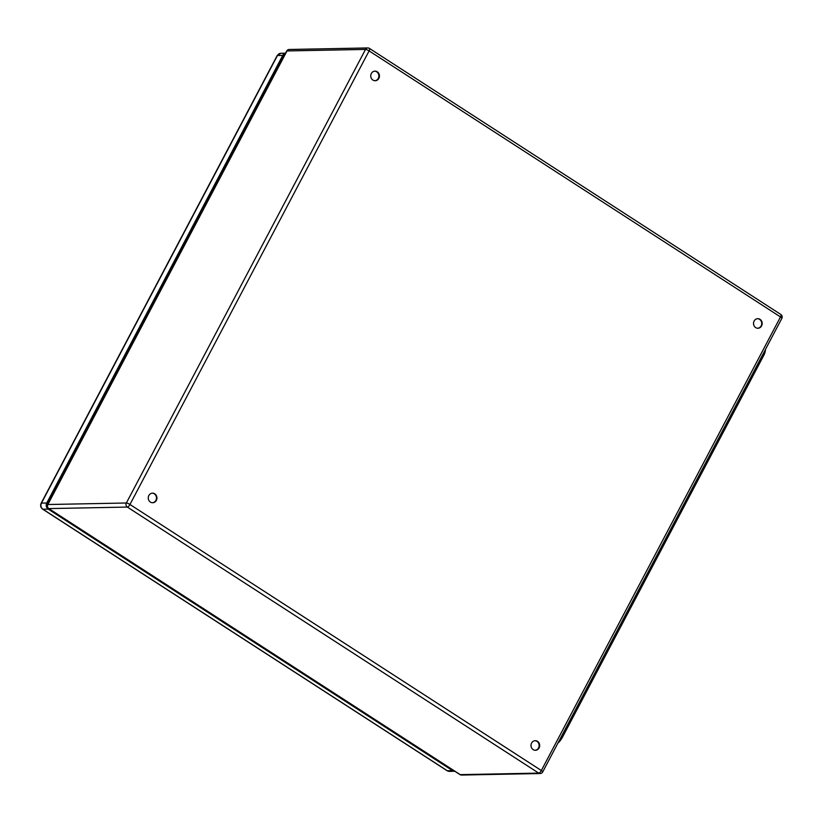 <?xml version="1.0" encoding="UTF-8"?>
<svg xmlns="http://www.w3.org/2000/svg" width="823" height="823" viewBox="0 0 823 823"><rect width="100%" height="100%" fill="white"/><g stroke="black" fill="none" stroke-linecap="round" stroke-linejoin="round"><path stroke-width="1.23" d="M533.17 749.619A4.784 4.331 -91.1 0 1 535.248 740.7A4.784 4.331 -91.1 0 1 535.444 750.278A4.784 4.331 -91.1 0 1 533.17 749.619M755.679 327.595A4.784 4.331 -91.1 0 1 757.757 318.686A4.784 4.331 -91.1 0 1 757.942 328.254A4.784 4.331 -91.1 0 1 755.679 327.595M372.922 80.068A4.784 4.331 -91.1 0 1 375.01 71.148A4.784 4.331 -91.1 0 1 375.195 80.726A4.784 4.331 -91.1 0 1 372.922 80.068M150.414 502.081A4.784 4.331 -91.1 0 1 152.502 493.172A4.784 4.331 -91.1 0 1 152.687 502.74A4.784 4.331 -91.1 0 1 150.414 502.081M535.166 750.267A4.784 4.331 88.9 0 0 534.981 740.721M757.674 328.254A4.784 4.331 88.9 0 0 757.489 318.696M374.918 80.716A4.784 4.331 88.9 0 0 374.732 71.169M152.42 502.74A4.784 4.331 88.9 0 0 152.234 493.183M765.349 349.662A8.508 3.097 122.9 0 1 763.703 355.526L562.479 737.182A8.508 3.097 122.9 0 1 557.901 743.107M454.81 771.254A4.465 4.043 -91.1 0 1 452.599 770.647L48.218 509.118A4.465 4.043 -91.1 0 1 46.757 503.007L282.752 55.388A4.465 4.043 -91.1 0 1 285.54 53.248M47.364 505.055A3.189 2.891 -91.1 0 1 47.755 503.655L283.75 56.036A3.189 2.891 -91.1 0 1 284.604 55.028M47.847 504.52L126.361 502.997L365.515 49.421L287.001 50.944L47.847 504.52A2.973 0.658 27.8 0 0 47.549 504.643A2.973 2.973 0 0 0 48.567 508.532A2.973 1.08 122.9 0 0 48.824 508.593L460.201 774.638L538.715 773.116L127.339 507.071L48.824 508.593A2.973 2.695 -91.1 0 1 47.847 504.52M542.707 771.943A2.973 0.658 27.8 0 0 541.339 770.523L780.482 316.948L369.105 50.903L129.962 504.478L541.339 770.523A2.973 1.08 122.9 0 1 538.715 773.116A2.973 2.695 88.9 0 0 540.125 773.527A2.973 2.973 0 0 0 542.707 771.943L781.85 318.357A2.973 2.973 0 0 0 780.832 314.468L369.455 48.423A2.973 1.08 122.9 0 1 369.105 50.903A2.973 0.658 27.8 0 0 365.515 49.421A2.973 2.695 88.9 0 1 369.198 48.362A2.973 1.08 122.9 0 1 369.455 48.423A2.973 2.973 0 0 0 367.778 47.95L289.264 49.473A2.973 2.973 0 0 0 286.692 51.057A2.973 0.658 27.8 0 1 287.001 50.944A2.973 2.695 -91.1 0 1 289.264 49.473M48.567 508.532L459.944 774.577A2.973 2.973 0 0 0 461.61 775.05A2.973 2.695 -91.1 0 1 460.201 774.638A2.973 1.08 122.9 0 1 459.944 774.577A2.973 1.08 122.9 0 1 459.769 774.361M127.339 507.071A2.973 1.08 -57.1 0 0 129.962 504.478A2.973 0.658 27.8 0 0 126.361 502.997A2.973 2.695 88.9 0 0 127.339 507.071M780.832 314.468A2.973 1.08 -57.1 0 1 780.482 316.948A2.973 0.658 27.8 0 1 781.85 318.357M763.703 355.526L762.623 354.826M562.479 737.182L561.399 736.482M454.718 771.264L449.42 771.367A4.465 4.043 -91.1 0 1 447.301 770.75L42.919 509.221L48.218 509.118M46.757 503.007L41.459 503.11L277.454 55.491A2.973 0.658 27.8 0 0 277.156 55.614L41.15 503.234A2.973 0.658 27.8 0 1 41.459 503.11A4.465 4.043 -91.1 0 0 42.919 509.221A2.973 1.08 122.9 0 1 42.652 509.159L447.043 770.678A2.973 1.08 122.9 0 0 447.301 770.75L452.599 770.647M285.56 53.197L280.859 53.289A4.465 4.043 -91.1 0 0 277.454 55.491L282.752 55.388M449.42 771.367L447.043 770.678A2.973 1.08 122.9 0 1 446.868 770.472M461.61 775.05L540.125 773.527M47.549 504.643L286.692 51.057M277.156 55.614L280.859 53.289M42.652 509.159C40.646 507.575 40.142 505.6 41.15 503.234"/></g></svg>
